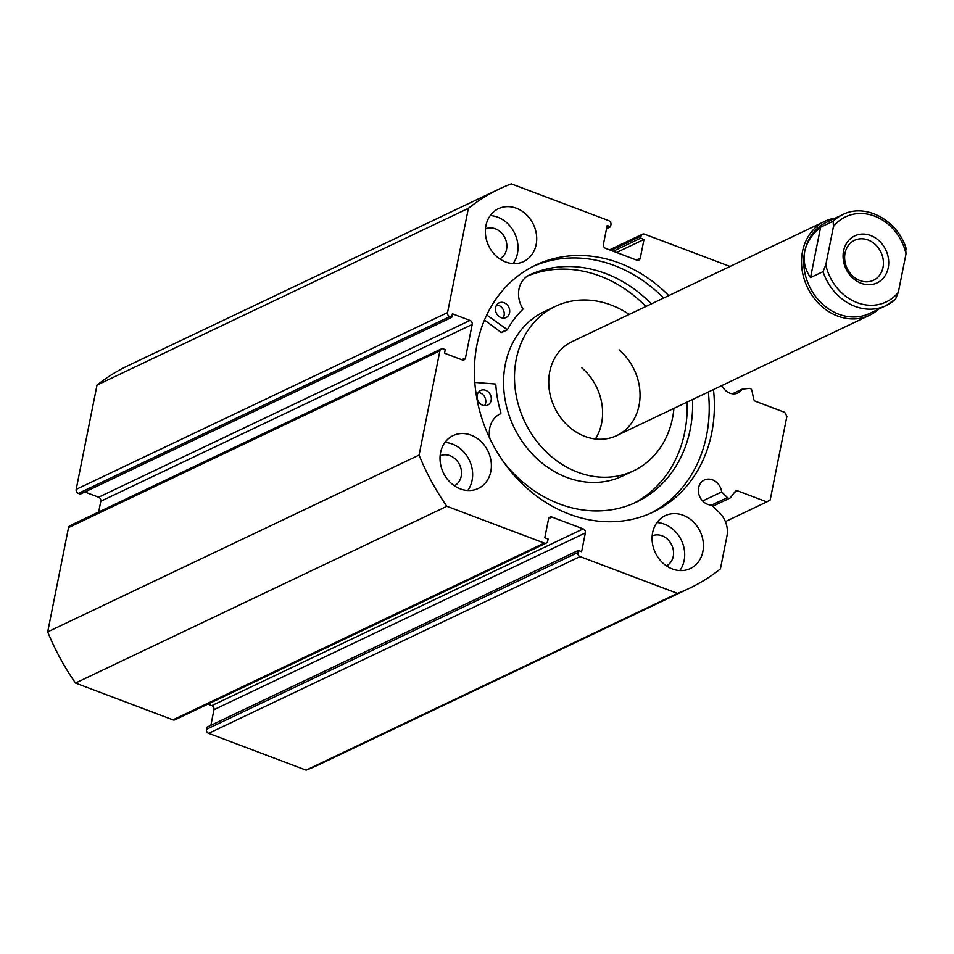 <?xml version="1.0" encoding="UTF-8"?>
<svg xmlns="http://www.w3.org/2000/svg" width="954" height="954" viewBox="0 0 954 954"><rect width="100%" height="100%" fill="white"/><g stroke="black" fill="none" stroke-linecap="round" stroke-linejoin="round"><path stroke-width="1.43" d="M474.818 382.411L495.221 383.985L495.83 384.665A106.335 90.081 64.5 0 0 500.981 412.951L500.719 413.666A24.291 20.583 64.5 0 0 500.17 413.929A24.291 20.583 64.5 0 0 489.962 438.757M478.288 392.464A8.133 6.893 -115.5 0 1 480.267 392.929A8.133 6.893 -115.5 0 1 484.572 405.653M482.593 405.2A8.133 6.893 -115.5 0 1 477.107 397.89A8.133 6.893 -115.5 0 1 480.673 390.424A8.133 6.893 -115.5 0 1 485.729 390.329A8.133 6.893 -115.5 0 1 491.227 397.627A8.133 6.893 -115.5 0 1 487.661 405.104A8.133 6.893 -115.5 0 1 482.593 405.2M496.712 304.898A8.133 6.893 -115.5 0 1 498.68 305.363A8.133 6.893 -115.5 0 1 502.985 318.087M501.017 317.634A8.133 6.893 -115.5 0 1 495.52 310.324A8.133 6.893 -115.5 0 1 499.085 302.859A8.133 6.893 -115.5 0 1 504.141 302.764A8.133 6.893 -115.5 0 1 509.639 310.062A8.133 6.893 -115.5 0 1 506.073 317.539A8.133 6.893 -115.5 0 1 501.017 317.634M503.772 462.237A125.534 106.347 64.5 0 0 558.376 503.533A125.534 106.347 64.5 0 0 636.473 502.066A125.534 106.347 64.5 0 0 692.568 399.511M633.718 503.318A125.534 106.347 64.5 0 0 687.107 402.111M645.882 306.484A125.534 106.347 64.5 0 0 601.211 276.505A125.534 106.347 64.5 0 0 527.55 276.004M651.343 303.885A125.534 106.347 64.5 0 0 606.672 273.905A125.534 106.347 64.5 0 0 528.599 275.36L528.611 275.384A24.291 20.583 64.5 0 0 522.804 308.607L522.756 309.418A106.335 90.081 64.5 0 0 507.385 329.714L486.731 315.023M506.86 329.965L501.148 332.445L484.489 320.019M500.719 413.666L499.634 414.191L500.719 413.666M878.706 309.108A52.029 44.075 -115.5 0 1 869.535 315.273A52.029 44.075 -115.5 0 1 820.106 304.898A52.029 44.075 -115.5 0 1 802.529 251.439A52.029 44.075 -115.5 0 1 824.805 221.316L572.03 341.639A52.029 44.075 64.5 0 0 569.681 427.344A52.029 44.075 64.5 0 0 616.749 435.596A52.029 44.075 64.5 0 0 619.098 349.891M629.187 314.426A91.059 77.131 64.5 0 0 555.264 306.401L544.34 311.6A91.059 77.131 64.5 0 0 540.238 461.593A91.059 77.131 64.5 0 0 622.604 476.034L633.528 470.835A91.059 77.131 64.5 0 0 673.918 408.395M555.264 306.401A91.059 77.131 64.5 0 0 551.162 456.394A91.059 77.131 64.5 0 0 633.528 470.835M595.403 438.983A52.029 44.075 64.5 0 0 581.654 367.707M580.032 556.587L208.664 733.352A3.256 2.755 -115.5 0 1 206.469 729.309L577.838 552.545A3.256 2.755 64.5 0 0 580.032 556.587L677.483 593.388A221.137 187.33 64.5 0 0 689.432 588.284A221.137 187.33 64.5 0 0 720.401 568.906L726.936 536.231A23.325 19.76 64.5 0 0 719.256 512.453L711.66 505.06A13.332 11.293 -115.5 0 1 707.606 504.32A13.332 11.293 -115.5 0 1 698.483 492.359A13.332 11.293 -115.5 0 1 704.314 480.041A13.332 11.293 -115.5 0 1 712.495 479.838A13.332 11.293 -115.5 0 1 721.641 491.942L727.413 497.571A2.6 2.206 64.5 0 0 730.609 497.535L735.236 491.453A2.6 2.206 -115.5 0 1 737.537 490.833L766.801 501.887L770.188 499.956L786.895 416.361L784.701 412.331L755.437 401.276A2.6 2.206 -115.5 0 1 753.684 399.13L751.967 390.651A2.6 2.206 64.5 0 0 749.236 388.373L742.176 389.149L732.422 393.799M721.951 385.523A13.332 11.293 64.5 0 0 729.822 393.143A13.332 11.293 64.5 0 0 737.991 392.941A13.332 11.293 64.5 0 0 742.176 389.149M721.641 491.942L702.645 500.981M650.568 513.276A136.744 115.839 64.5 0 0 708.333 392.011M663.614 298.042A136.744 115.839 64.5 0 0 614.328 265.522A136.744 115.839 64.5 0 0 533.059 266.404M668.754 295.597A136.744 115.839 64.5 0 0 619.48 263.077A136.744 115.839 64.5 0 0 535.623 265.14A136.744 115.839 64.5 0 0 475.772 391.545A136.744 115.839 64.5 0 0 569.311 514.158A136.744 115.839 64.5 0 0 653.168 512.095A136.744 115.839 64.5 0 0 713.485 389.554M471.061 435.155A29.264 24.792 64.5 0 0 453.114 435.596A29.264 24.792 64.5 0 0 440.307 462.654A29.264 24.792 64.5 0 0 460.329 488.901A29.264 24.792 64.5 0 0 478.276 488.46A29.264 24.792 64.5 0 0 491.083 461.402A29.264 24.792 64.5 0 0 471.061 435.155M467.758 490.487A29.264 24.792 64.5 0 0 452.339 444.075A29.264 24.792 64.5 0 0 444.91 442.477M516.4 208.258A29.264 24.792 64.5 0 0 498.453 208.699A29.264 24.792 64.5 0 0 485.646 235.745A29.264 24.792 64.5 0 0 505.668 261.992A29.264 24.792 64.5 0 0 523.615 261.551A29.264 24.792 64.5 0 0 536.422 234.493A29.264 24.792 64.5 0 0 516.4 208.258M513.097 263.59A29.264 24.792 64.5 0 0 497.678 217.166A29.264 24.792 64.5 0 0 490.249 215.58M683.112 515.243A29.264 24.792 64.5 0 0 665.165 515.685A29.264 24.792 64.5 0 0 652.357 542.743A29.264 24.792 64.5 0 0 672.379 568.978A29.264 24.792 64.5 0 0 690.326 568.536A29.264 24.792 64.5 0 0 703.134 541.478A29.264 24.792 64.5 0 0 683.112 515.243M679.808 570.575A29.264 24.792 64.5 0 0 664.389 524.151A29.264 24.792 64.5 0 0 656.96 522.565M652.178 535.921A16.588 14.048 -115.5 0 1 662.064 535.802A16.588 14.048 -115.5 0 1 673.381 550.494A16.588 14.048 -115.5 0 1 666.429 565.865M485.467 228.936A16.588 14.048 -115.5 0 1 495.353 228.805A16.588 14.048 -115.5 0 1 506.669 243.508A16.588 14.048 -115.5 0 1 499.717 258.88M440.128 455.833A16.588 14.048 -115.5 0 1 450.014 455.714A16.588 14.048 -115.5 0 1 461.331 470.405A16.588 14.048 -115.5 0 1 454.378 485.777M730.001 266.44L644.463 234.135A3.256 2.755 64.5 0 0 641.076 236.067L610.989 250.389M636.485 260.025L640.253 258.236L644.01 239.43L640.659 238.166L641.076 236.067M640.253 258.236A3.256 2.755 -115.5 0 1 636.867 260.168L605.611 248.362A3.256 2.755 -115.5 0 1 603.417 244.331L607.173 225.514L610.524 226.778L610.942 224.691A3.256 2.755 64.5 0 0 608.747 220.648L511.296 183.848A221.137 187.33 64.5 0 0 499.347 188.94A221.137 187.33 64.5 0 0 468.378 208.33L447.545 312.614A3.256 2.755 64.5 0 0 449.739 316.645L78.371 493.409L80.315 494.148L451.683 317.384L449.739 316.645M469.988 320.437A3.256 2.755 -115.5 0 1 472.182 324.479L100.802 501.244A3.256 2.755 64.5 0 0 98.62 497.213L469.988 320.437L452.411 313.806L451.683 317.384M461.736 359.706L465.492 357.917L472.182 324.479M465.492 357.917A3.256 2.755 -115.5 0 1 462.106 359.849L444.528 353.207L445.244 349.629L443.288 348.89A3.256 2.755 64.5 0 0 439.901 350.822L419.068 455.106A221.137 187.33 64.5 0 0 446.866 506.288L544.317 543.088A3.256 2.755 64.5 0 0 547.703 541.156L548.121 539.07L544.782 537.806L548.538 519A3.256 2.755 -115.5 0 1 551.925 517.068L548.633 518.63M583.168 528.874A3.256 2.755 -115.5 0 1 585.362 532.904L213.994 709.669A3.256 2.755 64.5 0 0 211.8 705.638L583.168 528.874L551.925 517.068M577.838 552.545L578.255 550.458L581.606 551.722L585.362 532.904M689.432 588.284L318.064 765.06A221.137 187.33 -115.5 0 1 306.115 770.152L208.664 733.352M578.255 550.458L206.887 727.222L206.469 729.309M213.994 709.669L210.87 725.326M207.853 704.147L211.8 705.638M546.32 543.041L174.94 719.817A3.256 2.755 -115.5 0 1 172.948 719.865L544.317 543.088M439.901 350.822L68.533 527.586L47.7 631.87A221.137 187.33 -115.5 0 0 75.497 683.052L172.948 719.865M68.533 527.586A3.256 2.755 -115.5 0 1 69.928 525.702L441.297 348.937M100.802 501.244L98.656 512.036M84.834 492.002L98.62 497.213M78.371 493.409A3.256 2.755 -115.5 0 1 76.177 489.378L447.545 312.614M499.347 188.94L127.979 365.716A221.137 187.33 -115.5 0 0 97.01 385.094L76.177 489.378M97.01 385.094L468.378 208.33M75.497 683.052L446.866 506.288M677.483 593.388L306.115 770.152M419.068 455.106L47.7 631.87M725.398 521.599L766.801 501.887M613.207 251.236L640.659 238.166M616.546 252.5L644.01 239.43M606.541 228.674L610.524 226.778M843.574 250.95A26.02 22.037 64.5 0 0 861.128 283.266A26.02 22.037 64.5 0 0 888.222 267.812A26.02 22.037 64.5 0 0 870.668 235.495A26.02 22.037 64.5 0 0 843.574 250.95M882.999 267.442A22.109 18.734 -115.5 0 1 873.53 280.237A22.109 18.734 -115.5 0 1 852.518 275.825A22.109 18.734 -115.5 0 1 845.053 253.108A22.109 18.734 -115.5 0 1 854.522 240.313A22.109 18.734 -115.5 0 1 875.534 244.725A22.109 18.734 -115.5 0 1 882.999 267.442M804.711 251.594A50.407 42.703 -115.5 0 1 826.295 222.413L842.668 214.614A50.407 42.703 64.5 0 0 833.104 221.233L820.619 227.171C811.914 234.338 806.619 242.483 804.711 251.594C802.97 260.716 804.914 269.374 810.542 277.566L823.028 271.628A50.407 42.703 64.5 0 0 886.004 305.638A50.407 42.703 64.5 0 0 895.567 299.031L886.004 305.638L869.619 313.437A50.407 42.703 -115.5 0 1 821.728 303.384A50.407 42.703 -115.5 0 1 804.711 251.594M824.805 221.316A52.029 44.075 -115.5 0 1 835.382 218.084M833.104 221.233L833.462 226.515A47.151 39.949 -115.5 0 1 874.544 216.093A47.151 39.949 -115.5 0 1 906.002 253.907L898.334 292.258A47.151 39.949 -115.5 0 1 857.252 302.68A47.151 39.949 -115.5 0 1 825.794 264.866L823.028 271.628M895.567 299.031L898.334 292.258M906.002 253.907L905.644 248.624M820.619 227.171L810.542 277.566M833.462 226.515L825.794 264.866M506.61 329.846L501.148 332.445M737.537 490.833L734.663 492.204M711.672 505.06L727.413 497.571M507.17 329.929L501.709 332.529M609.558 249.853L642.471 234.183M729.905 498.107L712.865 506.228M616.749 435.596L869.535 315.273M906.3 249.066C898.131 220.553 865.66 202.677 842.668 214.614"/></g></svg>
